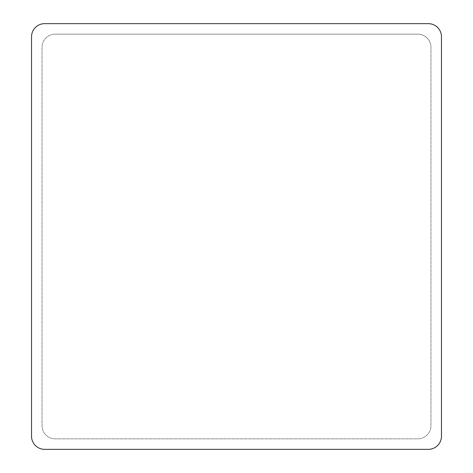 <?xml version="1.0" encoding="UTF-8"?>
<svg xmlns="http://www.w3.org/2000/svg" width="473" height="473" viewBox="0 0 473 473"><rect width="100%" height="100%" fill="white"/><g stroke="black" fill="none" stroke-linecap="round" stroke-linejoin="round"><path stroke-width="0.35" stroke-dasharray="2.37 1.77" d="M428.325 23.65L44.675 23.65A13.138 13.138 0 0 0 31.531 36.788A13.138 13.138 0 0 1 44.675 23.65L428.325 23.65A13.138 13.138 0 0 1 441.469 36.788L441.469 436.212A13.138 13.138 0 0 1 428.325 449.35A13.138 13.138 0 0 0 441.469 436.212L441.469 36.788A13.138 13.138 0 0 0 428.325 23.65A13.138 13.138 0 0 1 441.469 36.788M44.675 23.65A13.138 13.138 0 0 0 31.531 36.788L31.531 436.212A13.138 13.138 0 0 0 44.675 449.35L428.325 449.35A13.138 13.138 0 0 0 441.469 436.212M55.181 34.162A13.138 13.138 0 0 0 42.044 47.3L42.044 425.7A13.138 13.138 0 0 0 55.181 438.838L417.819 438.838A13.138 13.138 0 0 0 430.956 425.7L430.956 47.3L430.956 425.7A13.138 13.138 0 0 1 417.819 438.838L55.181 438.838A13.138 13.138 0 0 1 42.044 425.7L42.044 47.3A13.138 13.138 0 0 1 55.181 34.162L417.819 34.162A13.138 13.138 0 0 1 430.956 47.3A13.138 13.138 0 0 0 417.819 34.162L55.181 34.162M31.531 436.212A13.138 13.138 0 0 0 44.675 449.35A13.138 13.138 0 0 1 31.531 436.212L31.531 36.788M44.675 449.35L428.325 449.35"/><path stroke-width="0.71" d="M31.531 36.788A13.138 13.138 0 0 1 44.675 23.65L428.325 23.65A13.138 13.138 0 0 1 441.469 36.788L441.469 436.212A13.138 13.138 0 0 1 428.325 449.35L44.675 449.35A13.138 13.138 0 0 1 31.531 436.212L31.531 36.788L31.531 436.212M44.675 23.65L428.325 23.65M44.675 449.35L428.325 449.35M441.469 36.788L441.469 436.212"/></g></svg>
